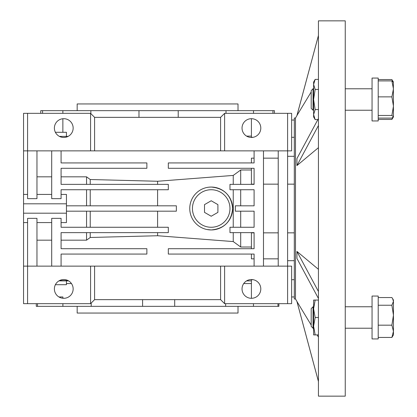 <?xml version="1.0" encoding="UTF-8"?>
<svg xmlns="http://www.w3.org/2000/svg" width="417" height="417" viewBox="0 0 417 417"><rect width="100%" height="100%" fill="white"/><g stroke="black" fill="none" stroke-linecap="round" stroke-linejoin="round"><path stroke-width="0.63" d="M77.171 306.344L77.171 313.047L238.013 313.047L238.013 306.344M238.013 110.656L238.013 103.953L77.171 103.953L77.171 110.656M62.899 303.665L62.899 306.344L91.203 306.344L91.203 303.034M91.203 306.344L174.697 306.344L174.697 299.646M174.697 306.344L253.463 306.344L253.463 303.665M55.388 284.707L66.449 284.707L66.449 280.881M178.215 117.354L178.215 110.656L226.004 110.656L226.004 113.335M90.843 113.601L90.843 110.656L178.215 110.656M66.449 136.39L66.449 132.293L55.388 132.293M251.42 118.694A9.383 9.383 0 0 1 260.802 128.076A9.383 9.383 0 0 1 251.42 137.459A9.383 9.383 0 0 1 242.037 128.076A9.383 9.383 0 0 1 251.42 118.694L251.42 137.297L253.166 137.297M253.166 279.703L251.42 279.703L251.42 298.306A9.383 9.383 0 0 1 242.037 288.924A9.383 9.383 0 0 1 251.42 279.541A9.383 9.383 0 0 1 260.802 288.924A9.383 9.383 0 0 1 251.42 298.306M63.77 279.541A9.383 9.383 0 0 1 73.152 288.924A9.383 9.383 0 0 1 63.77 298.306A9.383 9.383 0 0 1 54.387 288.924A9.383 9.383 0 0 1 63.77 279.541M63.77 137.459A9.383 9.383 0 0 0 73.152 128.076A9.383 9.383 0 0 0 63.77 118.694A9.383 9.383 0 0 0 54.387 128.076A9.383 9.383 0 0 0 63.77 137.459M291.629 137.297L294.308 137.297M209.094 187.16L211.205 187.056C224.179 188.249 231.326 195.385 232.655 208.469C231.357 221.589 224.21 228.751 211.205 229.944A21.444 21.444 0 0 1 189.761 208.5A21.444 21.444 0 0 1 211.205 187.056A21.444 21.444 0 0 1 232.655 208.5A21.444 21.444 0 0 1 211.205 229.944L207.03 229.532M287.61 184.152L294.308 184.152M287.61 232.848L294.308 232.848M294.308 296.961L291.629 296.961M251.42 248.709L251.42 232.848L254.099 232.848M263.481 258.837L278.228 258.837M254.099 184.152L251.42 184.152L251.42 168.291M263.481 184.152L278.228 184.152M278.228 232.848L263.481 232.848M278.228 150.865L278.228 266.135M240.698 205.821L240.698 189.735M240.698 227.265L240.698 211.179M263.481 266.135L263.481 150.865M254.099 150.865L254.099 162.927L168.317 162.927L168.317 168.291L254.099 168.291L254.099 184.371L229.97 184.371L229.97 189.735L254.099 189.735L254.099 205.821L235.334 205.821L235.334 211.179L254.099 211.179L254.099 227.265L229.97 227.265L229.97 232.629L254.099 232.629L254.099 248.709L168.317 248.709L168.317 254.073L254.099 254.073L254.099 266.135M66.449 211.179L176.36 211.179L176.36 205.821L66.449 205.821M278.228 158.163L263.481 158.163M251.42 162.927L251.42 158.163L254.099 158.163M86.554 205.821L86.554 189.735M90.228 189.735L90.228 205.821M291.629 279.703L294.308 279.703M61.085 222.574L66.449 222.574L66.449 203.809L23.555 203.809L23.555 303.665L90.578 303.665L94.596 299.646L220.588 299.646L220.588 266.135L287.61 266.135L287.61 150.865L224.612 150.865L224.612 113.335L220.588 117.354L94.596 117.354L94.596 150.865L220.588 150.865L220.588 117.354M233.244 227.265L233.244 189.735M157.595 189.735L157.595 205.821M254.099 258.837L251.42 258.837L251.42 254.073M90.228 211.179L90.228 227.265M86.554 227.265L86.554 211.179M157.595 211.179L157.595 227.265M66.449 203.809L66.449 194.426L61.085 194.426M220.588 150.865L224.612 150.865M251.42 169.995L240.698 169.995L240.698 184.371M240.698 169.995L233.244 175.421L157.595 181.259L157.595 184.371L90.228 184.371L90.228 179.524L86.554 176.829L61.085 176.829M233.244 184.371L233.244 175.421M157.595 181.259L90.228 179.524M86.554 184.371L86.554 176.829M291.629 150.865L287.61 150.865L287.61 113.335L291.629 113.335L291.629 150.865M51.703 150.865L51.703 198.648L61.085 198.648L61.085 189.735L168.317 189.735L168.317 184.371L61.085 184.371L61.085 168.291L146.873 168.291L146.873 162.927L61.085 162.927L61.085 150.865M51.703 176.829L36.962 176.829M27.579 113.335L90.578 113.335L90.578 150.865L27.579 150.865L27.579 113.335L23.555 113.335L23.555 150.865L27.579 150.865L27.579 198.648L36.962 198.648L36.962 150.865M220.588 299.646L224.612 303.665L291.629 303.665L291.629 266.135L287.61 266.135L287.61 303.665M224.612 266.135L224.612 303.665M220.588 266.135L94.596 266.135L94.596 299.646M61.085 240.171L86.554 240.171L90.228 237.476L157.595 235.741L233.244 241.579L240.698 247.005L251.42 247.005M86.554 232.629L86.554 240.171M157.595 235.741L157.595 232.629L90.228 232.629L90.228 237.476M233.244 232.629L233.244 241.579M240.698 232.629L240.698 247.005M61.085 266.135L61.085 254.073L146.873 254.073L146.873 248.709L61.085 248.709L61.085 232.629L168.317 232.629L168.317 227.265L61.085 227.265L61.085 218.352L51.703 218.352L51.703 266.135M36.962 240.171L51.703 240.171M36.962 266.135L36.962 218.352L27.579 218.352L27.579 303.665M23.555 150.865L23.555 203.809M66.449 213.191L23.555 213.191M224.612 113.335L287.61 113.335M294.308 120.039L291.629 120.039M90.578 113.335L94.596 117.354M90.578 150.865L94.596 150.865M23.555 266.135L90.578 266.135L90.578 303.665M90.578 266.135L94.596 266.135M59.412 136.39L68.122 136.39M59.412 280.61L68.122 280.61M58.938 280.881L68.602 280.881M138.981 110.656L138.981 117.354M253.505 113.335L253.505 110.656L272.953 110.656L272.953 113.335M226.004 110.656L253.505 110.656M272.953 110.656L274.443 110.656L274.443 113.335M42.576 113.335L42.576 110.656L62.863 110.656L62.863 113.335M40.741 113.335L40.741 110.656L42.576 110.656M62.863 118.741L62.863 132.293M62.863 110.656L90.843 110.656M62.899 296.961L58.938 296.961L62.899 296.961L62.899 298.264M71.469 283.56L66.449 283.56M251.42 283.56L243.721 283.56M142.588 299.646L142.588 306.344M225.644 303.665L225.644 306.344M277.962 303.665L277.962 306.344L278.895 306.344L278.895 303.665M253.463 306.344L277.962 306.344M36.289 303.665L36.289 306.344L37.504 306.344L37.504 303.665M37.504 306.344L62.899 306.344M211.205 227.265A18.765 18.765 0 0 0 229.97 208.5A18.765 18.765 0 0 0 211.205 189.735A18.765 18.765 0 0 0 192.44 208.5A18.765 18.765 0 0 0 211.205 227.265M211.205 216.241L217.909 212.368L217.909 204.632L211.205 200.759L204.507 204.632L204.507 212.368L211.205 216.241M345.245 396.15L345.245 20.85L318.437 20.85L318.437 396.15L345.245 396.15M296.935 115.618L295.491 118.027L295.491 298.973L296.935 301.382M318.437 381.513L296.935 301.496L311.197 325.057M313.094 328.215L313.61 329.076M317.118 334.919L318.437 337.113M318.437 269.325L296.935 251.415L296.935 258.436L318.437 298.468M318.437 147.675L296.935 165.585L318.437 125.501M313.61 87.924L313.094 88.785M311.197 91.943L296.935 115.504L318.437 35.487M295.491 118.027L294.308 118.027L294.308 298.973L295.491 298.973M318.437 118.532L296.935 158.564L296.935 165.528M318.437 35.534L296.935 115.592M296.935 301.408L318.437 381.466M296.935 251.472L318.437 291.499M315.169 109.567L313.61 99.507L313.61 116.932L315.169 119.627L313.61 114.597L315.169 109.567L318.437 109.567M315.169 89.447L313.61 84.416L313.61 99.507L315.169 89.447L318.437 89.447M315.169 79.386L313.61 82.081L313.61 84.416L315.169 79.386L318.437 79.386M315.169 119.627L317.848 119.627M313.047 110.229L313.047 88.785L311.197 90.635L311.197 108.378L313.047 110.229L313.61 110.229M378.214 118.1L391.886 118.1L393.445 116.781L393.356 117.083L393.445 116.781L391.886 115.457L378.214 115.457M378.214 96.864L391.886 96.864L393.445 106.158L391.886 115.457M378.214 80.908L391.886 80.908L393.445 88.884L391.886 96.864M393.445 82.232L391.886 80.908M393.445 116.781L393.356 81.93M378.214 120.951L378.214 78.062L372.053 78.062L372.053 120.951L378.214 120.951L372.053 120.951M318.437 300.068L315.169 300.068L313.61 308.783L315.169 317.493L318.437 317.493M315.169 334.919L313.61 326.209L313.61 334.919L318.437 334.919M315.169 300.068L313.61 300.068L313.61 326.209L315.169 317.493M378.214 338.938L372.053 338.938L372.053 296.049L378.214 296.049L378.214 338.938L372.053 338.938M378.214 119.45L391.886 119.45L393.445 116.932M392.611 117.73L391.886 119.45M378.214 79.558L391.886 79.558L393.085 81.617M313.047 328.215L313.047 306.771L311.197 308.622L311.197 326.365L313.047 328.215L313.61 328.215M378.214 297.55L391.886 297.55L392.616 298.64L393.445 301.392L391.886 305.234L393.445 315.205L391.886 325.177L393.445 331.307L391.886 337.442L393.445 334.919L393.445 300.068L392.616 298.64M378.214 337.442L391.886 337.442M378.214 325.177L391.886 325.177M378.214 305.234L391.886 305.234M294.308 260.693L287.61 260.693M23.555 194.426L27.579 194.426M36.962 194.426L51.703 194.426M23.555 222.574L27.579 222.574M36.962 222.574L51.703 222.574M251.42 280.881L246.588 280.881M251.42 136.119L246.588 136.119M294.308 156.307L287.61 156.307M345.245 110.229L372.053 110.229L345.245 110.229M313.047 88.785L313.61 88.785M345.245 88.785L372.053 88.785M393.445 82.081L392.616 80.653M345.245 328.215L372.053 328.215L345.245 328.215M313.047 306.771L313.61 306.771M345.245 306.771L372.053 306.771"/></g></svg>
